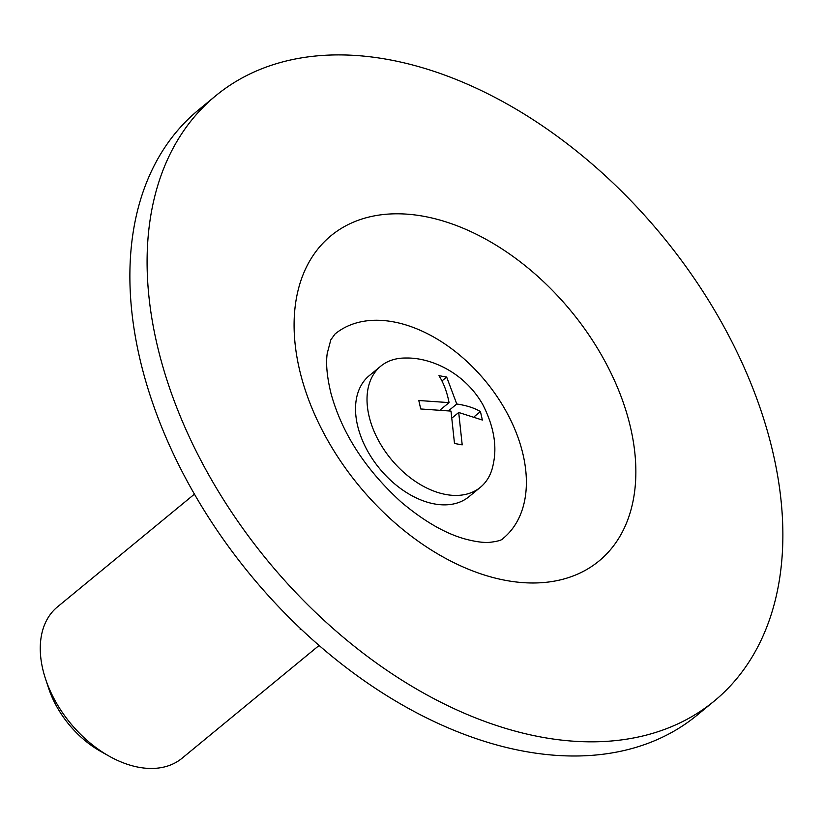 <?xml version="1.0" encoding="UTF-8"?>
<svg xmlns="http://www.w3.org/2000/svg" width="824" height="824" viewBox="0 0 824 824"><rect width="100%" height="100%" fill="white"/><g stroke="black" fill="none" stroke-linecap="round" stroke-linejoin="round"><path stroke-width="1.24" d="M300.832 628.959L300.173 629.505M406.16 358.028A78.414 51.109 50.5 0 0 380.75 366.186A78.414 51.109 50.5 0 0 371.449 424.453A78.414 51.109 50.5 0 0 421.26 485.099A78.414 51.109 50.5 0 0 480.423 487.272A78.414 51.109 50.5 0 0 493.308 463.902C497.222 445.805 493.72 426.018 482.782 404.553C464.067 371.706 429.85 357.492 406.16 358.028M420.734 408.972L418.798 400.505L449.07 402.617C446.999 391.987 443.631 383.006 438.965 375.672L446.67 377.062L456.774 404.007C466.518 405.439 474.408 407.962 480.433 411.567L482.37 420.044L458.711 412.484L462.202 444.867L454.498 443.487L451.006 411.094L420.734 408.972M452.5 417.593L458.711 412.484M474.614 416.357L480.433 411.567M448.699 410.651L456.774 404.007M441.963 380.935L446.67 377.062M440.747 409.466L449.07 402.617M194.464 494.122L57.443 606.907A98.015 63.891 50.5 0 0 45.495 678.791A98.015 63.891 50.5 0 0 109.18 756.174A98.015 63.891 50.5 0 0 182.022 758.265L319.053 645.491M45.495 678.791L48.595 688.184A79.98 52.128 50.5 0 0 100.559 751.323L109.18 756.174M380.75 366.186L369.276 375.641A78.414 51.109 50.5 0 0 379.648 468.66A78.414 51.109 50.5 0 0 468.938 496.728L480.423 487.272M523.127 454.858A132.324 86.252 50.5 0 0 441.623 341.826A132.324 86.252 50.5 0 0 335.018 334.008L330.826 339.807L327.252 353.28C325.727 363.374 326.963 376.681 330.929 393.213C341.836 433.043 365.238 469.32 401.154 502.032C424.401 521.602 446.155 534.045 466.405 539.349C476.025 541.801 483.719 542.8 489.487 542.357C497.542 541.45 502.115 540.122 503.196 538.35A132.324 86.252 50.5 0 0 523.127 454.858M773.221 453.725A392.07 255.553 50.5 0 0 531.738 118.81A392.07 255.553 50.5 0 0 215.857 95.666A392.07 255.553 50.5 0 0 267.707 560.794A392.07 255.553 50.5 0 0 714.181 701.111A392.07 255.553 50.5 0 0 773.221 453.725M215.857 95.666L198.646 109.839A392.07 255.553 50.5 0 0 250.496 574.967A392.07 255.553 50.5 0 0 696.97 715.284L714.181 701.111M630.679 428.13A210.738 137.361 50.5 0 0 346.049 225.694A210.738 137.361 50.5 0 0 418.345 541.337A210.738 137.361 50.5 0 0 630.679 428.13"/></g></svg>
